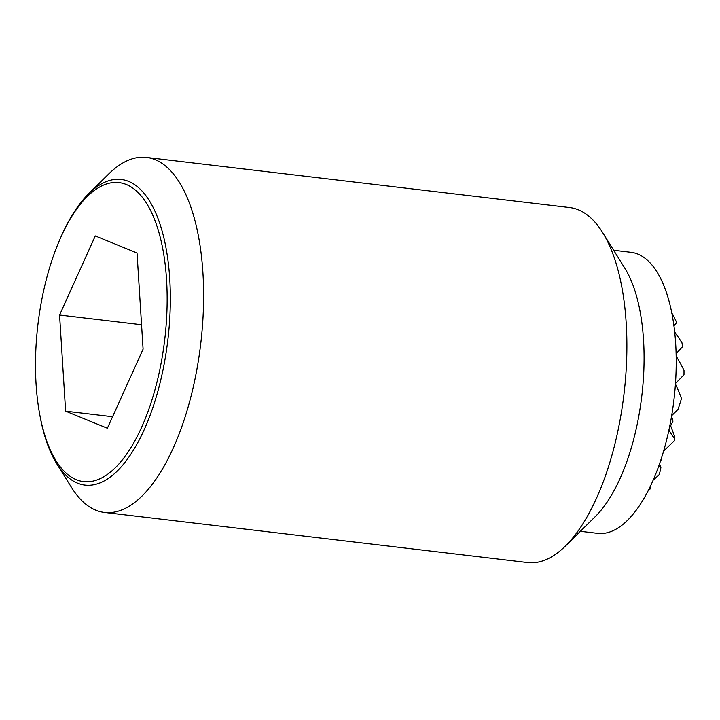 <?xml version="1.0" encoding="UTF-8"?>
<svg xmlns="http://www.w3.org/2000/svg" width="720" height="720" viewBox="0 0 720 720"><rect width="100%" height="100%" fill="white"/><g stroke="black" fill="none" stroke-linecap="round" stroke-linejoin="round"><path stroke-width="1.08" d="M669.348 428.148A124.2 110.295 -45.8 0 0 672.966 421.182A126.558 70.011 -134.5 0 0 671.58 416.322M671.688 415.638A97.506 4.554 -42.7 0 0 677.934 409.491A124.2 110.295 -45.8 0 0 681.444 398.502A125.379 69.363 -134.5 0 0 675.432 384.057M673.902 325.782A125.379 5.85 -42.7 0 0 676.674 322.56A124.2 110.295 -45.8 0 0 671.868 313.074A97.506 53.946 -134.5 0 0 671.76 312.957M670.635 425.781L674.586 436.221L674.739 438.741A75.24 21.681 -100.2 0 1 668.943 430.029M660.69 460.548A126.558 112.392 -45.8 0 0 661.797 459.27A124.2 68.706 -134.5 0 0 661.86 456.939M659.511 464.004L660.888 467.64A97.506 28.098 -100.2 0 1 658.845 465.894M653.247 480.051A125.379 111.348 -45.8 0 0 659.115 474.696A124.2 68.706 -134.5 0 0 660.888 467.64M650.583 485.901L650.736 488.232A111.645 32.175 -100.2 0 1 649.512 488.124M648.135 490.869A120.564 107.073 -45.8 0 0 648.837 490.365A107.244 45.495 96.8 0 0 650.736 488.232M676.107 353.628A120.564 5.625 -42.7 0 0 682.515 346.779A107.244 45.495 96.8 0 0 681.984 342.837A111.645 61.767 -134.5 0 0 674.658 332.028M675.477 383.454A111.645 5.211 -42.7 0 0 683.991 374.751A107.244 45.495 96.8 0 0 684 370.377A120.564 66.699 -134.5 0 0 676.161 356.085M663.669 450.99A75.24 3.51 -42.7 0 0 674.082 441A107.244 45.495 96.8 0 0 674.739 438.741M56.718 463.68L71.604 487.575A178.731 75.816 -83.2 0 0 104.418 512.433A178.731 75.816 -83.2 0 0 135.918 501.489A178.731 75.816 -83.2 0 0 203.427 307.827A178.731 75.816 -83.2 0 0 146.457 157.446A178.731 75.816 -83.2 0 0 114.957 168.399A178.731 75.816 -83.2 0 0 108.738 173.952L88.686 193.716A153.846 65.259 96.8 0 1 94.041 188.937A153.846 65.259 96.8 0 1 169.74 278.91A153.846 65.259 96.8 0 1 112.077 475.65A153.846 65.259 96.8 0 1 56.718 463.68A153.846 65.259 96.8 0 1 39.906 415.377L39.537 413.37A150.516 63.846 -83.2 0 0 117.189 465.831A150.516 63.846 -83.2 0 0 166.563 279.855A150.516 63.846 -83.2 0 0 125.811 184.32A150.516 63.846 -83.2 0 0 60.228 238.617A150.516 63.846 -83.2 0 0 36.09 384.309A150.516 63.846 -83.2 0 0 39.537 413.37M104.418 512.433L527.679 562.554A178.731 75.816 -83.2 0 0 559.179 551.601A178.731 75.816 -83.2 0 0 565.398 546.048A178.731 75.816 -83.2 0 0 623.997 393.975A178.731 75.816 -83.2 0 0 602.541 232.425A178.731 75.816 -83.2 0 0 569.718 207.567L146.457 157.446M565.398 546.048L595.404 516.474A141.498 60.021 -83.2 0 0 641.79 396.081A141.498 60.021 -83.2 0 0 624.807 268.182L602.541 232.425M580.374 531.297L597.69 533.349A141.498 60.021 -83.2 0 0 622.629 524.682A141.498 60.021 -83.2 0 0 676.071 371.367A141.498 60.021 -83.2 0 0 630.972 252.315L613.647 250.263M95.283 235.935L137.034 252.999L143.091 349.155L107.379 428.238L65.619 411.174L59.571 315.018L95.283 235.935M59.571 315.018L141.552 324.72M65.619 411.174L112.572 416.727M60.228 238.617L61.056 236.754A153.846 65.259 96.8 0 1 88.686 193.716"/></g></svg>
